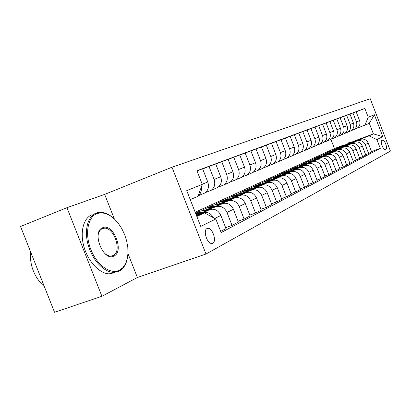 <?xml version="1.0" encoding="UTF-8"?>
<svg xmlns="http://www.w3.org/2000/svg" width="411" height="411" viewBox="0 0 411 411"><rect width="100%" height="100%" fill="white"/><g stroke="black" fill="none" stroke-linecap="round" stroke-linejoin="round"><path stroke-width="0.62" d="M212.78 243.25C216.951 241.416 212.595 227.93 207.966 228.321L207.021 228.542C202.818 230.17 207.021 243.713 211.675 243.497L212.78 243.25M104.677 194.388L66.952 207.683L20.55 226.476L54.529 312.278L101.923 296.29L137.382 277.487L205.988 254.034L171.983 167.21L104.677 194.388L114.33 218.909M205.988 254.034L390.45 151.078L370.234 98.722L171.983 167.21M382.687 140.136L381.727 140.619C379.985 141.214 383.232 150.077 385.004 149.558L386.104 148.993C387.809 148.33 384.573 139.555 382.821 140.089L382.687 140.136M353.979 141.179L373.383 133.863L369.304 123.295L364.932 125.16L368.246 117.212L364.845 108.412L196.946 170.735L202.274 184.359L197.979 196.324L190.247 199.623M368.246 117.212L374.375 114.731L382.836 136.657L376.892 139.591L369.073 135.877L354.991 141.184M371.534 151.587L380.283 148.371L376.892 139.591M380.283 148.371L221.139 232.585L215.821 218.996L200.743 226.43L186.733 190.647L202.274 184.359M66.952 207.683L101.923 296.29M195.179 212.225L334.456 148.535L343.416 145.16M334.456 148.535L330.901 139.36M339.969 146.845L338.602 147.451M369.073 135.877L373.383 133.863L382.836 136.657M196.833 216.453L204.462 212.888L196.576 215.785M213.602 217.804C210.874 213.309 207.314 211.639 202.911 212.806L196.35 215.22M220.671 231.393L225.999 228.588L220.866 215.451C218.339 210.355 214.67 208.392 209.862 209.564L196.119 214.629M225.644 227.673L232.04 225.408L226.98 212.451C224.483 207.427 220.856 205.495 216.099 206.656L204.657 210.879M232.04 225.408L238.406 222.063L233.417 209.291C230.956 204.339 227.375 202.443 222.67 203.599L203.08 210.828M238.072 221.205L244.113 219.058L239.197 206.461C236.767 201.57 233.222 199.7 228.562 200.851L217.368 204.986M202.551 210.458L200.979 211.043M244.113 219.058L250.135 215.893L245.285 203.471C242.891 198.652 239.387 196.812 234.779 197.953L215.888 204.94M249.821 215.087L255.539 213.052L250.756 200.789C248.393 196.032 244.925 194.218 240.363 195.348L229.405 199.407M215.01 204.735L213.977 205.12M255.539 213.052L261.242 210.052L256.526 197.958C254.193 193.268 250.767 191.485 246.251 192.605L228.013 199.361M260.944 209.291L266.369 207.355L261.715 195.41C259.408 190.781 256.017 189.024 251.542 190.139L240.82 194.115M226.815 199.309L226.256 199.515M266.369 207.355L271.779 204.514L267.186 192.728C264.91 188.156 261.56 186.43 257.132 187.534L239.505 194.074M228.12 198.302L228.439 198.097M271.496 203.794L276.644 201.95L272.108 190.308C269.863 185.798 266.544 184.092 262.156 185.191L251.655 189.091M276.644 201.95L281.782 199.248L277.307 187.76C275.093 183.306 271.81 181.626 267.469 182.715L250.412 189.055M239.238 193.211L239.649 192.944M281.52 198.575L286.405 196.818L281.987 185.464C279.799 181.066 276.546 179.407 272.246 180.491L261.956 184.318M286.405 196.818L291.296 194.244L286.935 183.034C284.772 178.693 281.556 177.059 277.297 178.138L260.78 184.282M249.811 188.366L248.691 188.783L250.299 188.043M291.045 193.607L295.699 191.932L291.389 180.85C289.252 176.56 286.066 174.947 281.848 176.016L271.758 179.771M295.699 191.932L300.354 189.481L296.1 178.538C293.983 174.3 290.839 172.712 286.657 173.771L270.644 179.741M259.88 183.753L258.57 184.241L260.44 183.383M300.117 188.875L304.551 187.277L300.343 176.458C298.252 172.266 295.139 170.699 290.993 171.752L281.103 175.44M304.551 187.277L308.99 184.94L304.834 174.254C302.768 170.113 299.686 168.567 295.581 169.615L280.045 175.41M269.482 179.355L267.998 179.91L270.099 178.944M308.764 184.364L312.992 182.833L308.887 172.266C306.842 168.176 303.786 166.645 299.722 167.683L290.017 171.305M312.992 182.833L317.225 180.609L313.172 170.164C311.153 166.121 308.127 164.611 304.099 165.643L289.015 171.279M278.648 175.153L276.999 175.769L279.31 174.706M317.015 180.059L321.048 178.595L317.04 168.263C315.042 164.266 312.047 162.777 308.055 163.799L298.535 167.359M321.048 178.595L325.096 176.468L321.135 166.255C319.162 162.304 316.198 160.835 312.237 161.847L297.579 167.334M287.397 171.14L285.604 171.813L288.111 170.663M324.896 175.949L328.754 174.547L324.834 164.441C322.882 160.531 319.943 159.078 316.018 160.09L306.678 163.583M328.754 174.547L332.627 172.507L328.754 162.52C326.817 158.651 323.909 157.223 320.025 158.22L305.763 163.563M295.771 167.303L294.523 167.77M296.521 166.794L294.168 167.878M332.432 172.014L336.121 170.668L332.288 160.783C330.377 156.956 327.495 155.543 323.642 156.534L314.466 159.971M336.121 170.668L339.83 168.721L336.044 158.944C334.148 155.158 331.292 153.76 327.475 154.747L313.598 159.951M303.78 163.629L302.994 163.927M304.566 163.095L302.383 164.102M339.645 168.248L343.18 166.958L339.429 157.279C337.559 153.534 334.729 152.152 330.942 153.133L321.931 156.514M343.18 166.958L346.735 165.088L343.026 155.517C341.171 151.813 338.371 150.447 334.616 151.418L321.099 156.493M311.461 160.11L311.055 160.264M312.273 159.555L310.248 160.485M346.56 164.636L349.946 163.398L346.278 153.92C344.444 150.256 341.664 148.905 337.94 149.871L329.088 153.195M349.946 163.398L353.357 161.605L349.725 152.229C347.906 148.602 345.158 147.266 341.464 148.227L328.291 153.175M319.666 156.159L317.785 157.023M353.188 161.174L356.435 159.987L352.844 150.698C351.045 147.107 348.312 145.787 344.654 146.742L335.957 150.01M356.435 159.987L359.707 158.266L356.152 149.075C354.374 145.52 351.667 144.22 348.04 145.165L335.196 149.994M326.75 152.897L325.009 153.699M359.548 157.85L362.672 156.709L359.147 147.606C357.385 144.086 354.703 142.797 351.102 143.737L342.553 146.953M362.672 156.709L365.811 155.055L362.327 146.044C360.581 142.56 357.924 141.286 354.354 142.221L341.824 146.933M333.496 149.81L331.944 150.513M365.662 154.659L368.657 153.56L365.204 144.631C363.478 141.184 360.843 139.92 357.298 140.845L348.893 144.009M368.657 153.56L371.683 151.967L368.266 143.131C366.55 139.714 363.941 138.471 360.426 139.391L348.194 143.994M357.262 128.104L364.932 125.16M351.133 130.703L353.876 129.583C356.563 127.739 357.411 125.175 356.414 121.897L352.957 112.958L349.982 114.124M344.762 133.411L347.603 132.25C350.336 130.374 351.194 127.764 350.177 124.415L346.653 115.301L343.555 116.519M338.125 136.231L341.079 135.024C343.853 133.118 344.721 130.457 343.688 127.04L340.087 117.741L336.866 119.005M331.215 139.17L334.287 137.916C337.107 135.974 337.986 133.256 336.928 129.773L333.249 120.279L329.889 121.599M324.007 142.227L327.207 140.927C330.074 138.949 330.963 136.18 329.879 132.625L326.123 122.93L322.62 124.307M316.485 145.422L319.82 144.066C322.733 142.052 323.637 139.231 322.527 135.594L318.689 125.689L315.032 127.133M308.63 148.761L312.108 147.349C315.073 145.294 315.987 142.412 314.852 138.697L310.922 128.576L307.099 130.082M300.415 152.25L304.048 150.775C307.063 148.684 307.988 145.741 306.827 141.944L302.809 131.592L298.812 133.164M291.82 155.897L295.612 154.361C298.684 152.229 299.619 149.219 298.427 145.335L294.317 134.746L290.13 136.395M282.814 159.725L286.786 158.117C289.904 155.944 290.854 152.866 289.632 148.89L285.419 138.05L281.032 139.781M273.366 163.732L277.528 162.057C280.703 159.838 281.669 156.689 280.41 152.62L276.094 141.518L271.491 143.331M263.446 167.945L267.808 166.188C271.044 163.922 272.02 160.706 270.731 156.534L266.302 145.155L261.468 147.061M253.012 172.373L257.599 170.534C260.893 168.217 261.879 164.924 260.559 160.644L256.012 148.977L250.926 150.986M242.033 177.033L246.857 175.101C250.212 172.738 251.213 169.363 249.852 164.975L245.187 153.005L239.824 155.117M230.453 181.95L235.534 179.915C238.961 177.501 239.967 174.038 238.565 169.532L233.772 157.243L228.12 159.473M218.231 187.139L223.594 184.996C227.083 182.525 228.105 178.975 226.661 174.346L221.729 161.718L215.76 164.076M205.31 192.62L210.977 190.365C214.532 187.837 215.564 184.195 214.08 179.432L209.004 166.45L202.685 168.947M364.845 108.412L356.162 111.828M356.255 128.607L357.041 128.237C359.707 126.408 360.545 123.87 359.563 120.623L356.142 111.771L352.957 112.958M197.013 170.904L202.633 168.813L207.781 181.981C209.291 186.805 208.254 190.493 204.663 193.047L203.604 193.555M209.004 166.45L215.708 163.958L220.707 176.756C222.171 181.441 221.144 185.037 217.625 187.534L216.587 188.033M221.729 161.718L228.074 159.36L232.934 171.813C234.352 176.376 233.34 179.879 229.883 182.32L228.865 182.808M233.772 157.243L239.783 155.009L244.509 167.133C245.891 171.577 244.884 174.994 241.498 177.382L240.497 177.86M245.187 153.005L250.885 150.883L255.488 162.694C256.829 167.025 255.837 170.36 252.508 172.697L251.532 173.165M256.012 148.977L261.432 146.968L265.912 158.482C267.217 162.705 266.236 165.957 262.973 168.248L262.007 168.705M266.302 145.155L271.455 143.244L275.822 154.474C277.096 158.595 276.125 161.775 272.919 164.015L271.979 164.467M276.094 141.518L281.001 139.694L285.26 150.657C286.498 154.68 285.542 157.788 282.393 159.987L281.468 160.429M285.419 138.05L290.099 136.313L294.255 147.02C295.463 150.95 294.523 153.991 291.425 156.144L290.515 156.576M294.317 134.746L298.782 133.087L302.84 143.552C304.017 147.39 303.087 150.364 300.045 152.476L299.151 152.902M302.809 131.592L307.074 130.004L311.04 140.238C312.19 143.989 311.271 146.902 308.281 148.977L307.402 149.393M310.922 128.576L315.006 127.061L318.885 137.069C320.005 140.742 319.095 143.593 316.157 145.622L315.294 146.033M318.689 125.689L322.594 124.24L326.391 134.032C327.485 137.628 326.591 140.423 323.698 142.417L322.851 142.823M326.123 122.93L329.869 121.538L333.578 131.124C334.652 134.644 333.768 137.387 330.927 139.344L330.09 139.74M333.249 120.279L336.84 118.943L340.478 128.34C341.526 131.787 340.652 134.474 337.852 136.395L337.035 136.786M340.087 117.741L343.534 116.457L347.095 125.663C348.122 129.044 347.259 131.679 344.505 133.57L343.699 133.95M346.653 115.301L349.961 114.068L353.45 123.095C354.457 126.408 353.604 128.992 350.896 130.847L350.1 131.227M198.22 195.651C200.804 193.576 201.847 190.673 201.349 186.938M204.462 212.888L215.821 218.996M369.304 123.295L374.375 114.731M137.382 277.487L127.97 253.566M355.551 141.225L349.52 142.36M352.679 142.309L345.754 144.297M354.467 141.636L348.759 142.699M348.004 143.054L353.779 141.893M349.473 144.055L343.324 145.206M346.488 145.181L340.169 146.722L339.409 147.225M348.348 144.482L342.533 145.561M341.747 145.931L347.634 144.749M343.154 146.999L336.881 148.166M340.051 148.166L333.629 149.727L332.812 150.272M341.988 147.441L336.059 148.535M335.242 148.921L341.243 147.719M336.583 150.061L330.182 151.248M333.352 151.274L329.478 151.69L325.949 153.447M335.366 150.518L329.329 151.628M328.476 152.029L334.59 150.811M329.74 153.252L323.205 154.454M326.375 154.51L322.435 154.926L318.797 156.75M328.476 153.724L322.316 154.849M321.428 155.271L327.665 154.027M119.442 270.243L122.817 267.71L125.432 263.934L127.174 259.115L127.97 253.505L127.8 247.371L126.68 241.005L124.667 234.702L121.856 228.742L118.368 223.409L114.371 218.95L110.035 215.585L105.565 213.484L101.178 212.78L97.094 213.525C87.795 216.833 84.589 233.849 90.862 249.554C97.001 265.316 110.677 274.861 119.442 270.243M127.461 257.795C126.28 264.345 123.506 268.794 119.139 271.142L113.549 272.365C103.993 272.277 92.532 260.271 88.273 245.382C83.926 230.504 87.707 216.15 96.246 213.047L98.434 212.456C103.022 211.793 107.708 213.417 112.491 217.321M113.857 256.079C103.289 261.951 91.283 231.506 102.683 227.72C113.272 222.68 124.697 251.712 113.857 256.079M104.867 253.551L107.009 255.061L109.172 255.909L110.847 256.094L113.01 255.591C122.55 251.861 113.965 226.415 103.819 228.264L102.39 228.634C100.109 229.641 98.686 231.866 98.121 235.298M114.926 272.616L109.316 273.849C99.724 273.783 88.247 261.828 84.014 246.975C79.688 232.143 83.51 217.804 92.09 214.686M44.46 286.847C34.313 277.415 29.638 265.604 30.424 251.409M322.609 156.57L319.157 156.678L315.936 157.793M319.106 157.886L315.093 158.302L311.343 160.198M321.289 157.069L315.006 158.209M314.086 158.646L320.452 157.382M315.175 160.038L311.646 160.141L308.353 161.282M311.517 161.405L307.433 161.826L303.57 163.794M313.798 160.552L307.387 161.713M306.421 162.165L312.92 160.881M307.413 163.655L303.801 163.748L300.441 164.919M303.595 165.083L299.434 165.505L295.442 167.554M305.979 164.189L299.429 165.366M298.422 165.844L305.06 164.534M299.306 167.436L295.612 167.524L292.175 168.715M295.314 168.926L291.075 169.347L286.955 171.485M297.805 167.996L291.116 169.188M290.063 169.686L296.845 168.356M290.829 171.387L287.042 171.469L283.528 172.692M286.647 172.949L282.331 173.37L278.067 175.6M289.257 171.973L282.424 173.185M281.319 173.704L284.659 172.512L288.255 172.348M281.951 175.528L278.072 175.6L274.476 176.853M277.569 177.162L273.171 177.578L271.132 178.364L268.763 179.915M280.302 176.139L276.69 176.242L273.315 177.367M272.164 177.917L275.576 176.694L279.254 176.535M272.647 179.864L268.671 179.931L264.987 181.215M268.054 181.575L263.035 182.16L259.002 184.436M270.921 180.511L267.222 180.604L263.775 181.754M262.562 182.33L266.051 181.076L269.816 180.917M262.886 184.421L258.807 184.472L255.036 185.787M258.062 186.214L255.74 186.214L252.945 186.8L248.753 189.194M261.072 185.094L257.286 185.176L253.757 186.358M252.488 186.959L256.058 185.674L259.916 185.525M252.631 189.204L248.444 189.24L244.581 190.596M247.561 191.084L244.612 191.146L242.341 191.67L237.979 194.192M250.731 189.913L246.847 189.985L243.235 191.192M241.904 191.824L245.557 190.509L249.513 190.36M241.848 194.239L237.548 194.259L233.582 195.651M236.51 196.217L233.499 196.268L231.188 196.797L228.521 198.04L226.646 199.458M239.844 194.978L235.863 195.04L232.169 196.278M230.766 196.946L234.506 195.59L238.565 195.451M230.494 199.535L226.071 199.546L222.002 200.979M224.863 201.621L222.397 201.601L219.433 202.202L216.715 203.471L214.696 205.017M228.382 200.316L224.298 200.368L220.512 201.637M219.032 202.34L222.865 200.948L227.031 200.82M218.518 205.13C215.364 204.632 212.451 205.12 209.785 206.594M212.574 207.324L209.435 207.36L207.026 207.904L204.257 209.199L202.089 210.884M216.289 205.952L212.097 205.988L208.218 207.288M206.656 208.033L210.586 206.599L214.861 206.476M205.87 211.038C202.618 210.504 199.628 211.002 196.89 212.523M199.587 213.35L195.672 213.489M203.512 211.906L199.376 211.896L195.523 213.104M195.538 213.139L202.007 212.461M202.911 212.806L209.862 209.564M216.099 206.656L222.67 203.599M228.562 200.851L234.779 197.953M240.363 195.348L246.251 192.605M251.542 190.139L257.132 187.534M262.156 185.191L267.469 182.715M272.246 180.491L277.297 178.138M281.848 176.016L286.657 173.771M290.993 171.752L295.581 169.615M299.722 167.683L304.099 165.643M308.055 163.799L312.237 161.847M316.018 160.09L320.025 158.22M323.642 156.534L327.475 154.747M330.942 153.133L334.616 151.418M337.94 149.871L341.464 148.227M344.654 146.742L348.04 145.165M351.102 143.737L354.354 142.221M357.298 140.845L360.426 139.391M356.414 121.897L359.563 120.623M365.204 144.631L368.266 143.131M359.147 147.606L362.327 146.044M350.177 124.415L353.45 123.095M352.844 150.698L356.152 149.075M343.688 127.04L347.095 125.663M346.278 153.92L349.725 152.229M336.928 129.773L340.478 128.34M339.429 157.279L343.026 155.517M329.879 132.625L333.578 131.124M332.288 160.783L336.044 158.944M322.527 135.594L326.391 134.032M324.834 164.441L328.754 162.52M314.852 138.697L318.885 137.069M317.04 168.263L321.135 166.255M306.827 141.944L311.04 140.238M308.887 172.266L313.172 170.164M298.427 145.335L302.84 143.552M300.343 176.458L304.834 174.254M289.632 148.89L294.255 147.02M291.389 180.85L296.1 178.538M280.41 152.62L285.26 150.657M281.987 185.464L286.935 183.034M270.731 156.534L275.822 154.474M272.108 190.308L277.307 187.76M260.559 160.644L265.912 158.482M261.715 195.41L267.186 192.728M249.852 164.975L255.488 162.694M250.756 200.789L256.526 197.958M238.565 169.532L244.509 167.133M239.197 206.461L245.285 203.471M226.661 174.346L232.934 171.813M226.98 212.451L233.417 209.291M214.08 179.432L220.707 176.756M214.783 218.436L220.866 215.451M202.222 184.226L207.781 181.981M384.675 149.517L386.104 148.993M206.63 228.799L207.966 228.321M353.876 129.583L357.041 128.237M347.603 132.25L350.896 130.847M341.079 135.024L344.505 133.57M334.287 137.916L337.852 136.395M327.207 140.927L330.927 139.344M319.82 144.066L323.698 142.417M312.108 147.349L316.157 145.622M304.048 150.775L308.281 148.977M295.612 154.361L300.045 152.476M286.786 158.117L291.425 156.144M277.528 162.057L282.393 159.987M267.808 166.188L272.919 164.015M257.599 170.534L262.973 168.248M246.857 175.101L252.508 172.697M235.534 179.915L241.498 177.382M223.594 184.996L229.883 182.32M210.977 190.365L217.625 187.534M198.164 195.816L204.663 193.047M96.528 213.206L98.434 212.456M109.316 273.849L113.549 272.365M103.819 228.264L101.327 229.215"/></g></svg>
